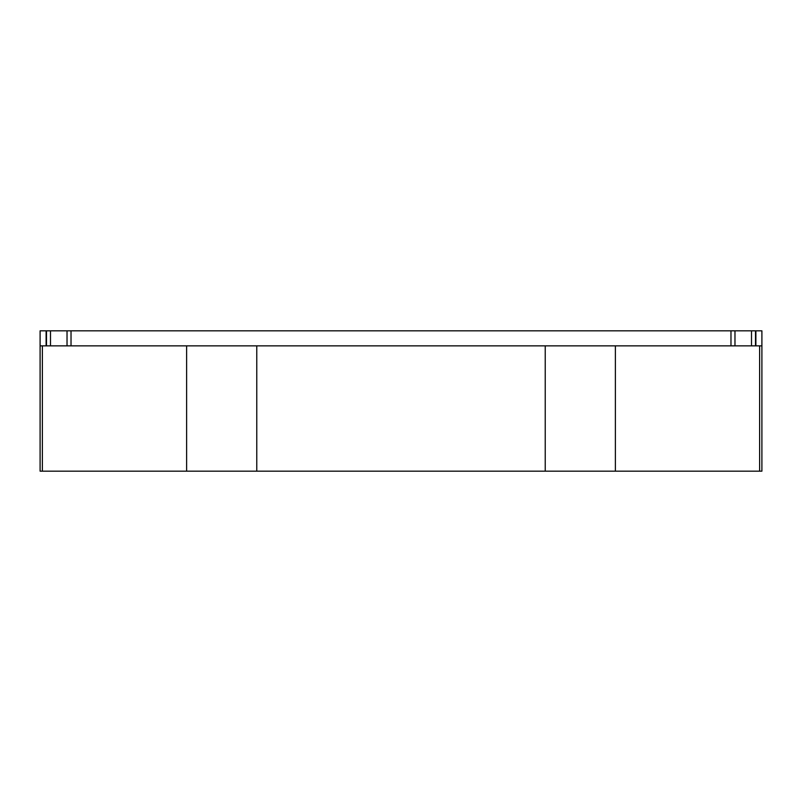 <?xml version="1.0" encoding="UTF-8"?>
<svg xmlns="http://www.w3.org/2000/svg" width="802" height="802" viewBox="0 0 802 802"><rect width="100%" height="100%" fill="white"/><g stroke="black" fill="none" stroke-linecap="round" stroke-linejoin="round"><path stroke-width="1.2" d="M755.885 330.825L761.9 330.825L761.9 471.175L40.1 471.175L40.1 330.825L755.885 330.825L755.885 345.862M42.376 471.175L42.376 345.862L40.1 345.862M42.376 345.862L186.615 345.862L186.615 471.175M256.77 471.175L256.77 345.862L186.615 345.862M256.77 345.862L545.23 345.862L545.23 471.175M615.385 471.175L615.385 345.862L545.23 345.862M615.385 345.862L759.624 345.862L759.624 471.175M761.9 345.862L759.624 345.862M46.115 330.825L46.115 345.862M46.486 330.825L46.486 345.862M50.496 345.862L50.496 330.825M730.973 345.862L730.973 330.825M71.027 330.825L71.027 345.862M67.027 345.862L67.027 330.825M755.514 330.825L755.514 345.862M751.504 330.825L751.504 345.862M734.973 345.862L734.973 330.825"/></g></svg>
